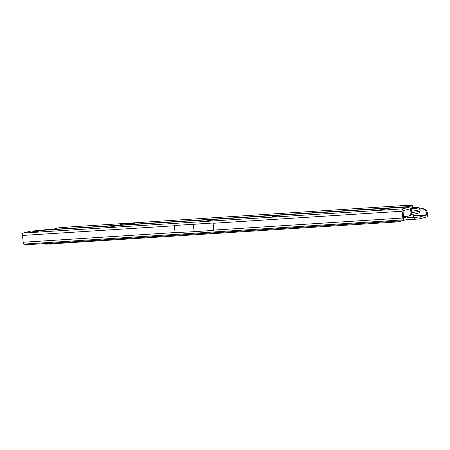 <?xml version="1.0" encoding="UTF-8"?>
<svg xmlns="http://www.w3.org/2000/svg" width="450" height="450" viewBox="0 0 450 450"><rect width="100%" height="100%" fill="white"/><g stroke="black" fill="none" stroke-linecap="round" stroke-linejoin="round"><path stroke-width="0.67" d="M419.811 209.014L421.853 208.884A4.697 4.224 75 0 1 426.555 213.266L426.617 215.078L420.806 216.636A4.697 0.36 174.2 0 1 414.596 217.44L407.177 217.918M419.721 208.862L422.64 208.671A4.697 4.224 75 0 1 427.348 213.058L427.5 214.554A2.16 0.928 -93.7 0 1 426.808 216.945L420.998 218.498A4.697 0.36 174.2 0 1 414.787 219.302L405.45 219.904M45.236 230.153L45.27 229.669L53.623 229.129M44.398 230.209L44.409 230.029A1.879 0.501 3.8 0 1 45.068 229.703L45.27 229.669M406.637 207.096L407.059 206.797A2.914 1.26 -93.7 0 1 407.267 206.696L412.931 205.526L413.016 207.866A7.56 0.585 174.2 0 1 414.939 208.114A7.56 0.585 174.2 0 1 414.248 208.395A7.56 0.585 174.2 0 1 411.424 208.924M414.754 208.226A7.374 0.568 -5.8 0 0 412.037 208.108M411.654 211.202A12.448 0.962 -5.8 0 0 418.843 209.97A12.448 0.962 -5.8 0 0 420.002 209.436A12.448 0.962 -5.8 0 0 419.996 209.419C419.147 208.091 418.489 207.489 418.033 207.607A10.845 0.838 -5.8 0 0 413.004 207.551M411.452 209.205A10.845 0.838 -5.8 0 0 417.206 208.204A10.845 0.838 -5.8 0 0 418.033 207.607M411.756 212.602A12.448 0.962 -5.8 0 0 418.984 211.371A12.448 0.962 -5.8 0 0 420.142 210.853A12.448 0.962 -5.8 0 0 420.142 210.836L420.002 209.436M411.221 214.431A10.845 0.838 -5.8 0 0 417.729 213.328A10.845 0.838 -5.8 0 0 418.584 213.024C419.057 213.047 419.574 212.327 420.142 210.853M407.199 217.721A5.164 0.399 -5.8 0 0 412.942 216.917A5.164 0.399 -5.8 0 0 413.409 216.726L413.246 216.934A4.978 0.383 174.2 0 1 412.791 217.114A4.978 0.383 174.2 0 1 407.177 217.896M413.409 216.726A5.164 0.399 -5.8 0 0 413.421 216.697L413.168 214.166M411.373 208.502A4.224 0.326 174.2 0 1 411.654 208.592A4.224 0.326 174.2 0 1 411.401 208.732M128.43 223.898L126.754 223.881L130.944 223.228L132.626 223.284L128.43 223.898M62.685 227.998L60.986 227.976L65.244 227.317L66.949 227.374L62.685 227.998M122.873 224.184L120.538 224.533L122.873 224.184M134.702 223.425L132.368 223.774L134.702 223.425M46.401 243.489L46.423 244.176L44.28 244.001L44.263 243.624M46.423 244.176L394.605 222.109L394.521 221.276M50.293 243.242L50.321 244.176M413.016 207.866L412.65 207.996L412.571 205.656M412.931 205.526L406.688 205.363L62.606 227.419A3.757 0.292 -5.8 0 0 57.628 228.06L52.431 229.444A2.914 1.26 86.3 0 0 52.223 229.545L407.104 207.062M411.322 208.243L412.65 207.996M406.89 205.352L408.201 206.466L408.218 206.994M406.688 205.363L408.021 206.494L408.077 207M399.527 220.956L399.583 221.468A3.757 0.292 174.2 0 1 394.605 222.109M50.428 243.231L50.524 244.164M403.639 217.997L406.007 217.367L406.074 216.36A5.164 2.239 86.3 0 1 406.041 216.304M399.583 221.468L402.345 220.731M403.071 220.539L406.243 219.696A2.914 1.26 -93.7 0 0 407.16 216.236M63.366 227.818L65.362 227.52L63.366 227.818M66.668 227.481L60.986 227.976L64.721 227.357L66.668 227.481M128.672 223.627L130.804 223.459L128.672 223.627M127.024 223.734L132.626 223.284L127.024 223.734M207.248 220.573L213.019 220.106L207.248 220.573M111.201 226.884L114.767 226.524M273.173 216.551L276.739 216.186M381.156 209.661L384.722 209.295M115.082 226.451L110.638 226.822L115.082 226.451M277.054 216.118L272.61 216.489L277.054 216.118M385.037 209.227L380.588 209.599L385.037 209.227M38.318 231.351L36.073 231.221L32.091 231.874L38.318 231.351M402.812 218.025L213.795 230.085A2.16 0.939 86.3 0 0 213.834 230.366L213.075 223.009A2.16 0.939 86.3 0 0 213.103 223.284L402.12 211.224L402.812 218.025A2.16 0.939 86.3 0 0 402.913 218.627L403.487 219.864A3.757 0.996 4 0 1 403.571 220.095A3.757 0.996 4 0 1 401.906 220.792L28.097 244.648A3.757 0.996 4 0 1 24.069 244.074L23.293 242.854A2.16 0.939 86.3 0 1 23.192 242.246L22.5 235.451A2.16 0.939 86.3 0 1 23.209 233.061L30.645 231.092L243.174 217.53L410.265 206.871L402.829 208.839A2.16 0.939 86.3 0 0 402.12 211.224M175.061 232.627L174.336 225.478L213.086 223.003L193.461 224.325L194.209 231.683L175.061 232.627M403.627 218.07A3.757 0.996 4 0 1 403.695 218.284L403.571 220.095M403.476 216.467L408.403 216.118A3.757 3.369 -104.8 0 0 408.521 216.09A3.757 3.369 -104.8 0 0 410.934 212.243L410.468 208.732L403.014 210.701L403.639 218.019M402.913 218.627L403.627 217.89L403.487 219.864L24.069 244.074M409.207 215.904A3.757 3.369 -104.8 0 0 409.326 215.876A3.757 3.369 -104.8 0 0 411.739 212.029L411.407 208.772A2.16 0.939 86.3 0 0 410.344 206.859A2.16 0.939 86.3 0 0 410.265 206.871M213.823 230.366L194.209 231.683M174.336 225.478L193.461 224.325M208.851 220.472L211.247 220.275L208.851 220.472M207.287 220.567L212.968 220.112L207.287 220.567M413.348 215.938L426.617 215.078M413.314 215.634L426.707 214.768M45.034 230.169L45.068 229.703M421.853 208.884L422.64 208.671M426.555 213.266L427.348 213.058M420.806 216.636L420.998 218.498M414.596 217.44L414.787 219.302M52.431 229.444L407.267 206.696M403.582 217.519L406.007 217.367M403.481 216.523L406.074 216.36M175.084 232.554L23.192 242.246M174.398 225.759L22.5 235.451M402.829 208.839L23.209 233.061M411.739 212.029L410.934 212.243M409.174 209.076L410.603 208.98M194.085 231.694L193.337 224.331M411.654 208.592L411.688 208.884M409.326 215.876L408.521 216.09M243.292 217.519L410.344 206.859M30.724 231.081L226.463 218.593"/></g></svg>

